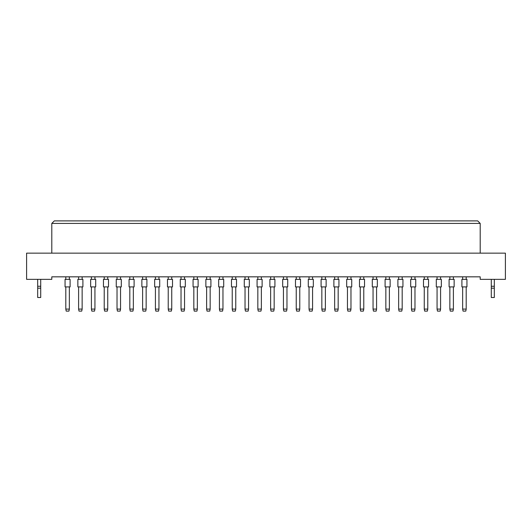 <?xml version="1.0" encoding="UTF-8"?>
<svg xmlns="http://www.w3.org/2000/svg" width="532" height="532" viewBox="0 0 532 532"><rect width="100%" height="100%" fill="white"/><g stroke="black" fill="none" stroke-linecap="round" stroke-linejoin="round"><path stroke-width="0.8" d="M480.203 279.353L505.4 279.353L505.4 253.146L26.6 253.146L26.6 279.353L51.797 279.353L51.797 276.833L480.203 276.833L480.203 279.353M480.203 253.146L480.203 223.413L51.797 223.413L51.797 253.146M51.797 223.413L54.317 220.893L477.683 220.893L480.203 223.413M65.057 286.914L65.057 279.353L70.098 279.353L70.098 286.914L65.057 286.914L65.057 279.353M69.34 286.914L69.34 309.092L68.934 311.107L66.214 311.107L65.808 309.092L65.808 286.914M65.808 309.092L69.34 309.092M65.808 279.353L65.808 276.833M69.34 276.833L69.34 279.353M70.098 286.914L70.098 279.353M77.858 286.914L77.858 279.353L82.899 279.353L82.899 286.914L77.858 286.914L77.858 279.353M82.141 286.914L82.141 309.092L81.735 311.107L79.015 311.107L78.61 309.092L78.61 286.914M78.61 309.092L82.141 309.092M78.61 279.353L78.61 276.833M82.141 276.833L82.141 279.353M82.899 286.914L82.899 279.353M90.659 286.914L90.659 279.353L95.7 279.353L95.7 286.914L90.659 286.914L90.659 279.353M94.942 286.914L94.942 309.092L94.536 311.107L91.817 311.107L91.418 309.092L91.418 286.914M91.418 309.092L94.942 309.092M91.418 279.353L91.418 276.833M94.942 276.833L94.942 279.353M116.262 286.914L116.262 279.353L121.303 279.353L121.303 286.914L116.262 286.914M120.545 286.914L120.545 309.092L120.146 311.107L117.419 311.107L117.02 309.092L117.02 286.914M117.02 309.092L120.545 309.092M117.02 279.353L117.02 276.833M120.545 276.833L120.545 279.353M141.864 286.914L141.864 279.353L146.905 279.353L146.905 286.914L141.864 286.914M146.147 286.914L146.147 309.092L145.748 311.107L143.022 311.107L142.623 309.092L142.623 286.914M142.623 309.092L146.147 309.092M142.623 279.353L142.623 276.833M146.147 276.833L146.147 279.353M167.467 286.914L167.467 279.353L172.508 279.353L172.508 286.914L167.467 286.914M171.75 286.914L171.75 309.092L171.351 311.107L168.624 311.107L168.225 309.092L168.225 286.914M168.225 309.092L171.75 309.092M168.225 279.353L168.225 276.833M171.75 276.833L171.75 279.353M95.7 286.914L95.7 279.353M103.461 286.914L103.461 279.353L108.501 279.353L108.501 286.914L103.461 286.914L103.461 279.353M107.743 286.914L107.743 309.092L107.338 311.107L104.618 311.107L104.219 309.092L104.219 286.914M104.219 309.092L107.743 309.092M104.219 279.353L104.219 276.833M107.743 276.833L107.743 279.353M129.063 286.914L129.063 279.353L134.104 279.353L134.104 286.914L129.063 286.914M133.346 286.914L133.346 309.092L132.947 311.107L130.22 311.107L129.821 309.092L129.821 286.914M129.821 309.092L133.346 309.092M129.821 279.353L129.821 276.833M133.346 276.833L133.346 279.353M154.666 286.914L154.666 279.353L159.706 279.353L159.706 286.914L154.666 286.914M158.948 286.914L158.948 309.092L158.549 311.107L155.823 311.107L155.424 309.092L155.424 286.914M155.424 309.092L158.948 309.092M155.424 279.353L155.424 276.833M158.948 276.833L158.948 279.353M180.268 286.914L180.268 279.353L185.309 279.353L185.309 286.914L180.268 286.914M184.551 286.914L184.551 309.092L184.152 311.107L181.432 311.107L181.026 309.092L181.026 286.914M181.026 309.092L184.551 309.092M181.026 279.353L181.026 276.833M184.551 276.833L184.551 279.353M108.501 286.914L108.501 279.353M134.104 286.914L134.104 279.353M185.309 286.914L185.309 279.353M40.711 288.178L37.686 288.178L37.686 297.501L40.711 297.501L40.711 286.263L37.686 286.263L37.686 279.353M40.711 286.263L40.711 279.353M37.686 288.178L37.686 286.263M494.314 288.178L491.289 288.178L491.289 297.501L494.314 297.501L494.314 286.263L491.289 286.263L491.289 279.353M494.314 286.263L494.314 279.353M491.289 288.178L491.289 286.263M193.069 286.914L193.069 279.353L198.11 279.353L198.11 286.914L193.069 286.914M197.352 286.914L197.352 309.092L196.953 311.107L194.233 311.107L193.828 309.092L193.828 286.914M193.828 309.092L197.352 309.092M193.828 279.353L193.828 276.833M197.352 276.833L197.352 279.353M218.672 286.914L218.672 279.353L223.713 279.353L223.713 286.914L218.672 286.914M222.961 286.914L222.961 309.092L222.556 311.107L219.836 311.107L219.43 309.092L219.43 286.914M219.43 309.092L222.961 309.092M219.43 279.353L219.43 276.833M222.961 276.833L222.961 279.353M244.274 286.914L244.274 279.353L249.315 279.353L249.315 286.914L244.274 286.914M248.564 286.914L248.564 309.092L248.158 311.107L245.438 311.107L245.033 309.092L245.033 286.914M245.033 309.092L248.564 309.092M245.033 279.353L245.033 276.833M248.564 276.833L248.564 279.353M205.871 286.914L205.871 279.353L210.911 279.353L210.911 286.914L205.871 286.914M210.16 286.914L210.16 309.092L209.754 311.107L207.034 311.107L206.629 309.092L206.629 286.914M206.629 309.092L210.16 309.092M206.629 279.353L206.629 276.833M210.16 276.833L210.16 279.353M231.473 286.914L231.473 279.353L236.514 279.353L236.514 286.914L231.473 286.914M235.762 286.914L235.762 309.092L235.357 311.107L232.637 311.107L232.231 309.092L232.231 286.914M232.231 309.092L235.762 309.092M232.231 279.353L232.231 276.833M235.762 276.833L235.762 279.353M257.082 286.914L257.082 279.353L262.116 279.353L262.116 286.914L257.082 286.914M261.365 286.914L261.365 309.092L260.959 311.107L258.239 311.107L257.834 309.092L257.834 286.914M257.834 309.092L261.365 309.092M257.834 279.353L257.834 276.833M261.365 276.833L261.365 279.353M282.685 286.914L282.685 279.353L287.726 279.353L287.726 286.914L282.685 286.914M286.967 286.914L286.967 309.092L286.562 311.107L283.842 311.107L283.436 309.092L283.436 286.914M283.436 309.092L286.967 309.092M283.436 279.353L283.436 276.833M286.967 276.833L286.967 279.353M308.287 286.914L308.287 279.353L313.328 279.353L313.328 286.914L308.287 286.914M312.57 286.914L312.57 309.092L312.164 311.107L309.444 311.107L309.039 309.092L309.039 286.914M309.039 309.092L312.57 309.092M309.039 279.353L309.039 276.833M312.57 276.833L312.57 279.353M333.89 286.914L333.89 279.353L338.931 279.353L338.931 286.914L333.89 286.914M338.172 286.914L338.172 309.092L337.767 311.107L335.047 311.107L334.648 309.092L334.648 286.914M334.648 309.092L338.172 309.092M334.648 279.353L334.648 276.833M338.172 276.833L338.172 279.353M359.492 286.914L359.492 279.353L364.533 279.353L364.533 286.914L359.492 286.914M363.775 286.914L363.775 309.092L363.376 311.107L360.649 311.107L360.25 309.092L360.25 286.914M360.25 309.092L363.775 309.092M360.25 279.353L360.25 276.833M363.775 276.833L363.775 279.353M385.095 286.914L385.095 279.353L390.136 279.353L390.136 286.914L385.095 286.914L385.095 279.353M389.377 286.914L389.377 309.092L388.978 311.107L386.252 311.107L385.853 309.092L385.853 286.914M385.853 309.092L389.377 309.092M385.853 279.353L385.853 276.833M389.377 276.833L389.377 279.353M410.697 286.914L410.697 279.353L415.738 279.353L415.738 286.914L410.697 286.914L410.697 279.353M414.98 286.914L414.98 309.092L414.581 311.107L411.854 311.107L411.455 309.092L411.455 286.914M411.455 309.092L414.98 309.092M411.455 279.353L411.455 276.833M414.98 276.833L414.98 279.353M436.3 286.914L436.3 279.353L441.341 279.353L441.341 286.914L436.3 286.914L436.3 279.353M440.582 286.914L440.582 309.092L440.183 311.107L437.464 311.107L437.058 309.092L437.058 286.914M437.058 309.092L440.582 309.092M437.058 279.353L437.058 276.833M440.582 276.833L440.582 279.353M461.902 286.914L461.902 279.353L466.943 279.353L466.943 286.914L461.902 286.914L461.902 279.353M466.192 286.914L466.192 309.092L465.786 311.107L463.066 311.107L462.66 309.092L462.66 286.914M462.66 309.092L466.192 309.092M462.66 279.353L462.66 276.833M466.192 276.833L466.192 279.353M390.136 286.914L390.136 279.353M466.943 286.914L466.943 279.353M269.884 286.914L269.884 279.353L274.918 279.353L274.918 286.914L269.884 286.914M274.166 286.914L274.166 309.092L273.761 311.107L271.041 311.107L270.635 309.092L270.635 286.914M270.635 309.092L274.166 309.092M270.635 279.353L270.635 276.833M274.166 276.833L274.166 279.353M295.486 286.914L295.486 279.353L300.527 279.353L300.527 286.914L295.486 286.914M299.769 286.914L299.769 309.092L299.363 311.107L296.643 311.107L296.238 309.092L296.238 286.914M296.238 309.092L299.769 309.092M296.238 279.353L296.238 276.833M299.769 276.833L299.769 279.353M321.089 286.914L321.089 279.353L326.129 279.353L326.129 286.914L321.089 286.914L321.089 279.353M325.371 286.914L325.371 309.092L324.966 311.107L322.246 311.107L321.84 309.092L321.84 286.914M321.84 309.092L325.371 309.092M321.84 279.353L321.84 276.833M325.371 276.833L325.371 279.353M346.691 286.914L346.691 279.353L351.732 279.353L351.732 286.914L346.691 286.914M350.974 286.914L350.974 309.092L350.568 311.107L347.848 311.107L347.449 309.092L347.449 286.914M347.449 309.092L350.974 309.092M347.449 279.353L347.449 276.833M350.974 276.833L350.974 279.353M372.294 286.914L372.294 279.353L377.334 279.353L377.334 286.914L372.294 286.914M376.576 286.914L376.576 309.092L376.177 311.107L373.451 311.107L373.052 309.092L373.052 286.914M373.052 309.092L376.576 309.092M373.052 279.353L373.052 276.833M376.576 276.833L376.576 279.353M397.896 286.914L397.896 279.353L402.937 279.353L402.937 286.914L397.896 286.914M402.179 286.914L402.179 309.092L401.78 311.107L399.053 311.107L398.654 309.092L398.654 286.914M398.654 309.092L402.179 309.092M398.654 279.353L398.654 276.833M402.179 276.833L402.179 279.353M423.499 286.914L423.499 279.353L428.539 279.353L428.539 286.914L423.499 286.914L423.499 279.353M427.781 286.914L427.781 309.092L427.382 311.107L424.662 311.107L424.257 309.092L424.257 286.914M424.257 309.092L427.781 309.092M424.257 279.353L424.257 276.833M427.781 276.833L427.781 279.353M449.101 286.914L449.101 279.353L454.142 279.353L454.142 286.914L449.101 286.914L449.101 279.353M453.39 286.914L453.39 309.092L452.985 311.107L450.265 311.107L449.859 309.092L449.859 286.914M449.859 309.092L453.39 309.092M449.859 279.353L449.859 276.833M453.39 276.833L453.39 279.353M300.527 286.914L300.527 279.353M326.129 286.914L326.129 279.353M402.937 286.914L402.937 279.353M428.539 286.914L428.539 279.353M454.142 286.914L454.142 279.353"/></g></svg>
